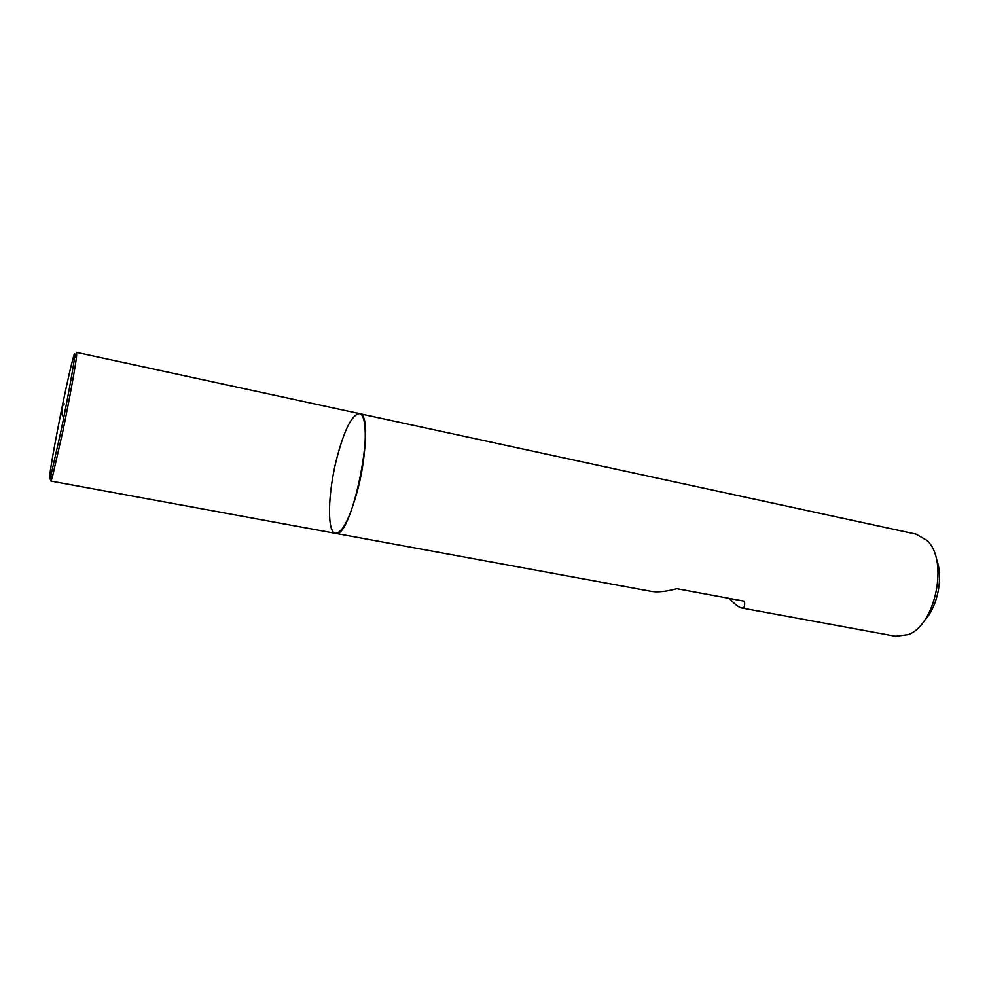 <?xml version="1.0" encoding="UTF-8"?>
<svg xmlns="http://www.w3.org/2000/svg" width="989" height="989" viewBox="0 0 989 989"><rect width="100%" height="100%" fill="white"/><g stroke="black" fill="none" stroke-linecap="round" stroke-linejoin="round"><path stroke-width="1.48" d="M895.675 636.273L908.137 634.654C935.792 625.06 948.822 559.935 926.99 540.439L916.098 534.147L359.415 413.625C351.861 414.663 344.246 429.856 336.569 459.18C327.816 493.647 326.877 532.478 335.469 533.355C351.824 540.489 377.266 413.328 359.415 413.625C367.648 413.995 367.265 452.777 357.981 488.739C350.069 517.964 342.565 532.836 335.469 533.355L651.195 591.36C657.586 592.498 666.141 591.607 676.847 588.678L744.445 601.238C745.15 606.183 744.185 608.42 741.54 607.963L895.675 636.273M729.276 598.419C734.679 604.192 738.771 607.382 741.54 607.963M936.447 559.205C943.667 577.23 937.683 607.11 924.097 620.968M74.991 357.004L76.672 352.405L76.586 356.102C75.572 365.769 69.403 399.68 62.962 430.734L52.269 477.638L50.934 481.074L51.156 476.191M61.207 430.03L50.835 475.771C46.792 489.864 52.219 456.263 60.292 416.035C68.315 375.808 76.24 342.701 74.546 357.264C73.507 366.721 67.475 399.754 61.207 430.03M63.902 416.765C60.02 414.428 63.234 412.166 62.406 409.941C61.775 407.505 62.443 405.478 64.409 403.871M50.934 481.074L335.469 533.355M76.672 352.405L359.415 413.625M50.835 475.771L52.269 477.638M74.546 357.264L76.586 356.102"/></g></svg>
